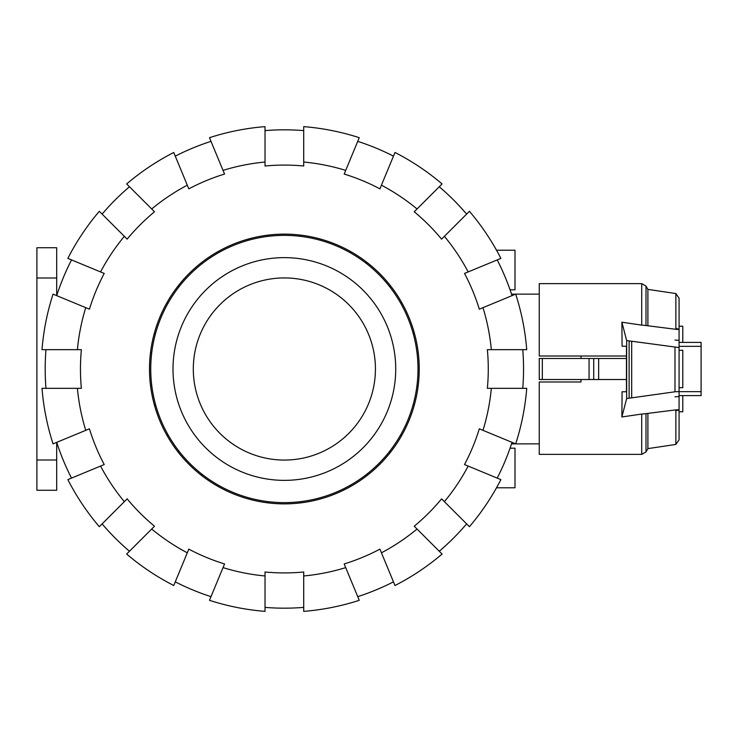 <?xml version="1.0" encoding="UTF-8"?>
<svg xmlns="http://www.w3.org/2000/svg" width="738" height="738" viewBox="0 0 738 738"><rect width="100%" height="100%" fill="white"/><g stroke="black" fill="none" stroke-linecap="round" stroke-linejoin="round"><path stroke-width="1.11" d="M580.981 379.516L580.981 381.989L539.257 381.989L539.257 454.377L641.709 454.377L641.709 414.046L621.876 416.97L626.654 398.557L674.984 391.786L679.08 391.546L679.08 439.811L679.08 411.776L682.788 411.776L682.788 395.605M626.461 379.516L539.257 379.516L539.257 358.483L626.461 358.483M679.08 326.224L682.788 326.224L682.788 342.395M679.08 350.282L682.788 350.282L682.788 387.718L679.08 387.718M580.981 356.011L580.981 358.483M589.062 379.516L589.062 358.483M593.721 379.516L593.721 358.483M542.329 379.516L542.329 358.483M539.257 379.516L539.257 358.483M622.088 346.233L626.461 346.233L622.088 346.233L621.885 322.202L641.709 325.126L641.709 283.623L539.257 283.623L539.257 356.011L626.461 356.011M580.981 381.989L539.257 381.989M626.442 381.989L626.442 379.516M626.442 358.483L626.442 356.011M674.984 340.08L679.08 340.31M622.088 391.767L626.461 391.767L622.088 391.767L621.876 416.97M646.211 413.631L640.815 414.184M679.08 439.811L675.86 444.442L675.86 409.876L645.999 413.631L645.999 451.905L641.709 454.377M675.805 410.725C680.427 409.747 680.159 409.498 675.03 409.977M679.08 395.605L701.1 395.605L701.1 342.395L679.08 342.395M626.461 346.233L626.461 391.767M626.654 398.557L626.654 340.559L621.885 322.202M679.08 396.564L674.984 396.804M641.709 283.623L645.999 286.095L645.999 325.541L675.86 329.305L675.86 293.558L679.08 298.189L679.08 347.58L626.654 340.559M675.03 329.194C680.15 329.683 680.418 329.434 675.823 328.465M640.815 324.988L646.22 325.541M674.984 391.786L674.984 347.34M679.08 391.546L679.08 347.58M631.682 397.69L631.682 341.436M675.86 293.558L647.899 289.388L647.899 325.541M647.899 413.64L647.899 448.612L645.999 451.905M284.37 235.367A133.633 133.633 0 0 0 150.737 369A133.633 133.633 0 0 0 284.37 502.633A133.633 133.633 0 0 0 417.994 369A133.633 133.633 0 0 0 284.37 235.367M319.914 497.818L320.393 498.971A134.869 134.869 0 0 0 350.799 486.37L350.319 485.226M366.5 474.405L367.386 475.29A134.869 134.869 0 0 0 390.66 452.016L389.775 451.139M400.586 434.95L401.74 435.429A134.869 134.869 0 0 0 414.332 405.024L413.188 404.544M416.979 385.457L418.225 385.457A134.869 134.869 0 0 0 418.225 352.543L416.979 352.543M413.188 333.456L414.332 332.976A134.869 134.869 0 0 0 401.74 302.571L400.586 303.05M389.775 286.861L390.66 285.984A134.869 134.869 0 0 0 367.386 262.71L366.5 263.595M350.319 252.774L350.799 251.63A134.869 134.869 0 0 0 320.393 239.029L319.914 240.182M300.827 236.381L300.827 235.136A134.869 134.869 0 0 0 267.912 235.136L267.912 236.381M267.912 501.619L267.912 502.864A134.869 134.869 0 0 0 300.827 502.864L300.827 501.619M218.411 485.226L217.941 486.37A134.869 134.869 0 0 0 248.346 498.971L248.817 497.818M178.956 451.139L178.079 452.016A134.869 134.869 0 0 0 201.345 475.29L202.23 474.405M155.552 404.544L154.399 405.024A134.869 134.869 0 0 0 166.991 435.429L168.144 434.95M151.751 352.543L150.506 352.543A134.869 134.869 0 0 0 150.506 385.457L151.751 385.457M168.144 303.05L166.991 302.571A134.869 134.869 0 0 0 154.399 332.976L155.552 333.456M202.23 263.595L201.345 262.71A134.869 134.869 0 0 0 178.079 285.984L178.956 286.861M248.817 240.182L248.346 239.029A134.869 134.869 0 0 0 217.941 251.63L218.411 252.774M284.37 480.364A111.364 111.364 0 0 1 173.006 369A111.364 111.364 0 0 1 284.37 257.636A111.364 111.364 0 0 1 395.725 369A111.364 111.364 0 0 1 284.37 480.364M284.37 460.069A91.069 91.069 0 0 0 375.43 369A91.069 91.069 0 0 0 284.37 277.931A91.069 91.069 0 0 0 193.301 369A91.069 91.069 0 0 0 284.37 460.069M45.977 388.336A239.177 239.177 0 0 1 45.977 349.664M77.398 388.336L42.001 388.336A243.134 243.134 0 0 0 53.053 443.879L85.746 430.337A207.876 207.876 0 0 1 77.398 388.336L81.374 388.336A203.909 203.909 0 0 1 81.374 349.664L77.398 349.664A207.876 207.876 0 0 1 85.746 307.663L53.053 294.121A243.134 243.134 0 0 0 42.001 349.664L77.398 349.664M522.762 349.664A239.177 239.177 0 0 1 522.762 388.336M491.333 349.664L526.729 349.664A243.134 243.134 0 0 0 515.687 294.121L482.984 307.663A207.876 207.876 0 0 1 491.333 349.664L487.357 349.664A203.909 203.909 0 0 1 487.357 388.336L491.333 388.336A207.876 207.876 0 0 1 482.984 430.337L515.687 443.879L539.257 443.861M150.506 352.543A134.869 134.869 0 0 1 154.399 332.976M166.991 302.571A134.869 134.869 0 0 1 178.079 285.984M201.345 262.71A134.869 134.869 0 0 1 217.941 251.63M248.346 239.029A134.869 134.869 0 0 1 267.912 235.136M300.827 235.136A134.869 134.869 0 0 1 320.393 239.029M350.799 251.63A134.869 134.869 0 0 1 367.386 262.71M390.66 285.984A134.869 134.869 0 0 1 401.74 302.571M414.332 332.976A134.869 134.869 0 0 1 418.225 352.543M418.225 385.457A134.869 134.869 0 0 1 414.332 405.024M401.74 435.429A134.869 134.869 0 0 1 390.66 452.016M367.386 475.29A134.869 134.869 0 0 1 350.799 486.37M320.393 498.971A134.869 134.869 0 0 1 300.827 502.864M267.912 502.864A134.869 134.869 0 0 1 248.346 498.971M217.941 486.37A134.869 134.869 0 0 1 201.345 475.29M178.079 452.016A134.869 134.869 0 0 1 166.991 435.429M154.399 405.024A134.869 134.869 0 0 1 150.506 385.457M512.015 442.357A239.177 239.177 0 0 1 497.209 478.095M482.984 430.337L479.313 428.815A203.909 203.909 0 0 1 464.506 464.553L468.178 466.075A207.876 207.876 0 0 1 444.396 501.674L469.423 526.701A243.134 243.134 0 0 0 500.881 479.617L468.178 466.075M497.209 259.905A239.177 239.177 0 0 1 512.015 295.643M468.178 271.925L500.881 258.383A243.134 243.134 0 0 0 469.423 211.299L444.396 236.326A207.876 207.876 0 0 1 468.178 271.925L464.506 273.447A203.909 203.909 0 0 1 479.313 309.185L482.984 307.663M466.61 523.897A239.177 239.177 0 0 1 439.258 551.249M444.396 501.674L441.582 498.86A203.909 203.909 0 0 1 414.23 526.212L417.044 529.026A207.876 207.876 0 0 1 381.435 552.817L394.987 585.52A243.134 243.134 0 0 0 442.071 554.053L417.044 529.026M439.258 186.751A239.177 239.177 0 0 1 466.61 214.103M417.044 208.974L442.071 183.947A243.134 243.134 0 0 0 394.987 152.48L381.435 185.183A207.876 207.876 0 0 1 417.044 208.974L414.23 211.788A203.909 203.909 0 0 1 441.582 239.14L444.396 236.326M393.465 581.848A239.177 239.177 0 0 1 357.727 596.645M381.435 552.817L379.913 549.137A203.909 203.909 0 0 1 344.185 563.943L345.707 567.614A207.876 207.876 0 0 1 303.705 575.972L303.705 611.368A243.134 243.134 0 0 0 359.249 600.317L345.707 567.614M357.727 141.355A239.177 239.177 0 0 1 393.465 156.152M345.707 170.386L359.249 137.683A243.134 243.134 0 0 0 303.705 126.632L303.705 162.028A207.876 207.876 0 0 1 345.707 170.386L344.185 174.057A203.909 203.909 0 0 1 379.913 188.863L381.435 185.183M303.705 607.392A239.177 239.177 0 0 1 265.025 607.392M303.705 575.972L303.705 571.996A203.909 203.909 0 0 1 265.025 571.996L265.025 575.972A207.876 207.876 0 0 1 223.033 567.614L209.481 600.317A243.134 243.134 0 0 0 265.025 611.368L265.025 575.972M265.025 130.608A239.177 239.177 0 0 1 303.705 130.608M265.025 162.028L265.025 126.632A243.134 243.134 0 0 0 209.481 137.683L223.033 170.386A207.876 207.876 0 0 1 265.025 162.028L265.025 166.004A203.909 203.909 0 0 1 303.705 166.004L303.705 162.028M211.003 596.645A239.177 239.177 0 0 1 175.266 581.848M223.033 567.614L224.555 563.943A203.909 203.909 0 0 1 188.817 549.137L187.295 552.817A207.876 207.876 0 0 1 151.696 529.026L126.659 554.053A243.134 243.134 0 0 0 173.753 585.52L187.295 552.817M175.266 156.152A239.177 239.177 0 0 1 211.003 141.355M187.295 185.183L173.753 152.48A243.134 243.134 0 0 0 126.659 183.947L151.696 208.974A207.876 207.876 0 0 1 187.295 185.183L188.817 188.863A203.909 203.909 0 0 1 224.555 174.057L223.033 170.386M129.473 551.249A239.177 239.177 0 0 1 102.121 523.897M151.696 529.026L154.5 526.212A203.909 203.909 0 0 1 127.157 498.86L124.344 501.674A207.876 207.876 0 0 1 100.552 466.075L67.85 479.617A243.134 243.134 0 0 0 99.316 526.701L124.344 501.674M102.121 214.103A239.177 239.177 0 0 1 129.473 186.751M124.344 236.326L99.316 211.299A243.134 243.134 0 0 0 67.85 258.383L100.552 271.925A207.876 207.876 0 0 1 124.344 236.326L127.157 239.14A203.909 203.909 0 0 1 154.5 211.788L151.696 208.974M71.521 478.095A239.177 239.177 0 0 1 56.715 442.357M100.552 466.075L104.224 464.553A203.909 203.909 0 0 1 89.427 428.815L85.746 430.337M85.746 307.663L89.427 309.185A203.909 203.909 0 0 1 104.224 273.447L100.552 271.925M56.715 295.643A239.177 239.177 0 0 1 71.521 259.905M491.333 388.336L526.729 388.336A243.134 243.134 0 0 1 515.687 443.879M496.508 250.219L515.004 250.219L515.004 289.813L510.05 289.813M510.05 448.187L515.004 448.187L515.004 487.781L496.508 487.781M56.697 277.995L56.697 247.737L36.9 247.737L36.9 277.995L56.697 277.995L56.697 295.634M56.697 460.005L36.9 460.005L36.9 490.263L56.697 490.263L56.697 442.366M36.9 460.005L36.9 277.995M598.647 379.516L598.647 358.483M679.08 346.343L701.1 346.343M679.08 391.657L701.1 391.657M629.127 398.05L629.127 341.076M511.526 443.861L515.631 443.861M511.526 294.139L515.631 294.139M515.696 294.139L539.257 294.139M647.899 289.388L645.999 286.095M675.86 444.442L647.899 448.612"/></g></svg>
